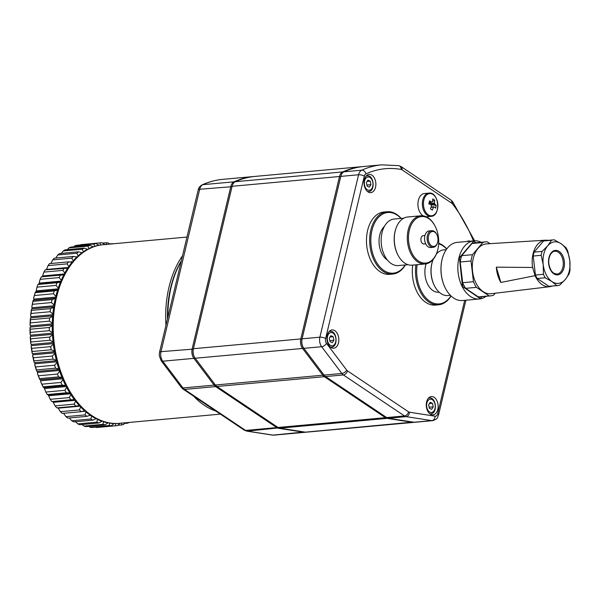 <?xml version="1.0" encoding="UTF-8"?>
<svg xmlns="http://www.w3.org/2000/svg" width="600" height="600" viewBox="0 0 600 600"><rect width="100%" height="100%" fill="white"/><g stroke="black" fill="none" stroke-linecap="round" stroke-linejoin="round"><path stroke-width="0.9" d="M232.215 185.88A7.508 4.838 84.8 0 0 231.983 186.697L193.29 349.11A7.508 4.838 84.8 0 0 194.303 356.798M305.595 432.188A8.34 5.37 -95.2 0 1 304.965 432.308A8.34 5.37 -95.2 0 1 304.103 432.278L278.468 428.287A8.34 5.37 -95.2 0 1 276.765 427.59L215.64 386.595A8.34 5.37 -95.2 0 1 214.125 385.125L193.913 358.365A8.34 5.37 -95.2 0 1 192.15 348.832L230.843 186.413A8.34 5.37 -95.2 0 1 234.022 181.83A143.91 92.7 -95.2 0 1 253.928 176.505A143.91 92.7 -95.2 0 1 254.558 176.453M473.467 240.885A139.74 90.008 84.8 0 0 452.415 203.82A4.17 2.685 84.8 0 0 451.688 203.138L401.978 169.785A4.17 2.685 84.8 0 0 401.175 169.447A139.74 90.008 84.8 0 0 365.895 173.887A4.17 2.685 84.8 0 0 364.305 176.183L325.605 338.603A4.17 2.685 84.8 0 0 326.49 343.365L346.702 370.125A4.17 2.685 84.8 0 0 347.46 370.86L408.585 411.862A4.17 2.685 84.8 0 0 409.433 412.207L435.067 416.197A4.17 3.15 -81.1 0 1 431.835 420.63L406.207 416.632A8.34 5.37 -95.2 0 1 404.498 415.942L343.38 374.947A8.34 5.37 -95.2 0 1 341.858 373.478L321.653 346.718A8.34 5.37 -95.2 0 1 319.882 337.178L358.575 174.765A8.34 5.37 -95.2 0 1 361.763 170.183A143.91 92.7 -95.2 0 1 381.66 164.858L363.87 166.477A143.91 92.7 84.8 0 0 343.965 171.803A8.34 5.37 84.8 0 0 340.965 175.733A8.34 5.37 84.8 0 0 340.785 176.385L302.093 338.805A8.34 5.37 84.8 0 0 303.082 347.115A8.34 5.37 84.8 0 0 303.855 348.337L324.067 375.097A8.34 5.37 84.8 0 0 325.582 376.567L386.707 417.57A8.34 5.37 84.8 0 0 388.41 418.26L414.045 422.25A8.34 5.37 84.8 0 0 414.908 422.28L432.697 420.653A8.34 5.37 -95.2 0 1 431.835 420.63L414.045 422.25M426.6 401.94A9.18 5.91 84.8 0 0 433.035 414.84A9.18 5.91 84.8 0 0 438.09 405.165A9.18 5.91 84.8 0 0 431.37 396.562A9.18 5.91 84.8 0 0 426.6 401.94M470.07 241.192A9.18 5.91 84.8 0 0 468.435 240.99A9.18 5.91 84.8 0 0 466.853 241.485M327.278 335.317A9.18 5.91 84.8 0 0 333.712 348.218A9.18 5.91 84.8 0 0 338.767 338.535A9.18 5.91 84.8 0 0 332.048 329.94A9.18 5.91 84.8 0 0 327.278 335.317M364.343 179.745A9.18 5.91 84.8 0 0 370.778 192.645A9.18 5.91 84.8 0 0 375.825 182.97A9.18 5.91 84.8 0 0 369.105 174.368A9.18 5.91 84.8 0 0 364.343 179.745M303.082 347.115L302.858 346.68A7.508 4.838 -95.2 0 1 301.965 339.202L340.657 176.782A7.508 4.838 -95.2 0 1 340.815 176.197L340.965 175.733M417.12 264.705A30.45 19.612 84.8 0 0 429.795 301.282A30.45 19.612 84.8 0 0 450.938 295.868M446.67 249.03A30.45 19.612 84.8 0 0 438.675 243.795M451.058 295.98A31.282 20.152 -95.2 0 1 438.6 304.8A31.282 20.152 -95.2 0 1 428.978 302.1A31.282 20.152 -95.2 0 1 415.912 264.817M438.697 243.24A31.282 20.152 -95.2 0 1 442.537 245.183A31.282 20.152 -95.2 0 1 446.76 248.903M412.732 265.103A31.282 20.152 84.8 0 0 435.42 305.085L438.6 304.8M439.17 292.178L438.735 292.215A18.773 12.09 -95.2 0 1 427.162 283.192A18.773 12.09 -95.2 0 1 426.143 263.835M400.965 218.43A30.45 19.612 84.8 0 0 372.772 227.468A30.45 19.612 84.8 0 0 383.955 270.532A30.45 19.612 84.8 0 0 405.202 264.952M405.39 264.938A31.282 20.152 -95.2 0 1 392.76 274.05A31.282 20.152 -95.2 0 1 383.138 271.35A31.282 20.152 -95.2 0 1 369.75 237.233A31.282 20.152 -95.2 0 1 387.075 211.733A31.282 20.152 -95.2 0 1 396.697 214.433A31.282 20.152 -95.2 0 1 401.145 218.407M387.075 211.733L383.895 212.025A31.282 20.152 84.8 0 0 366.668 245.01A31.282 20.152 84.8 0 0 389.58 274.335L392.76 274.05M387.442 260.055A18.773 12.09 -95.2 0 1 379.147 243.87A18.773 12.09 -95.2 0 1 384.375 226.455M423.847 200.108A11.152 7.185 84.8 0 0 431.97 215.745A11.152 7.185 84.8 0 0 436.155 198.173A11.152 7.185 84.8 0 0 423.847 200.108M434.647 200.175A20.453 12.367 -10.6 0 0 432.757 198.915A20.797 14.1 123.9 0 1 432.54 201.69A2.82 1.815 84.8 0 0 431.873 202.095A20.797 7.373 -166.6 0 0 429.533 200.865A20.453 6.533 -69.3 0 1 428.857 203.678A20.797 7.373 13.4 0 1 431.197 204.9A2.82 1.815 84.8 0 0 431.52 205.972A20.797 14.1 123.9 0 1 430.403 208.83A20.453 0.608 -147.7 0 1 432.285 210.09A20.797 14.1 -56.1 0 0 433.403 207.24A2.82 1.815 84.8 0 0 434.077 206.827A20.797 7.373 13.4 0 1 435.518 208.14A20.453 18.285 152.5 0 0 436.185 205.327A20.797 7.373 -166.6 0 0 434.745 204.022A2.82 1.815 84.8 0 0 434.43 202.95A20.797 14.1 -56.1 0 0 434.647 200.175L432.577 201.42M433.403 207.24L431.077 207.21M431.332 202.17L428.947 203.715M428.873 204.015L434.43 202.95M429.165 202.493L431.873 202.095M436.185 205.327L430.748 204.645M431.175 206.955L434.077 206.827M434.745 204.022L429.96 204.225M428.873 193.11A11.678 7.522 84.8 0 0 422.798 199.958A11.678 7.522 84.8 0 0 430.987 216.368C441.255 216.233 438.99 191.392 428.873 193.11L424.433 193.515A11.678 7.522 84.8 0 0 418.365 200.362A11.678 7.522 84.8 0 0 423.067 215.835M426.293 216.795A11.678 7.522 84.8 0 0 426.555 216.772L430.987 216.368M408.015 264.697L398.393 265.575A23.362 15.045 -95.2 0 1 381.285 243.675A23.362 15.045 -95.2 0 1 394.147 219.045L403.77 218.167M437.715 242.025A7.508 4.838 84.8 0 0 436.822 234.548A7.508 4.838 84.8 0 0 429.465 233.58A7.508 4.838 84.8 0 0 430.493 244.89A7.508 4.838 84.8 0 0 437.558 242.61A7.508 4.838 84.8 0 0 437.715 242.025M437.558 242.61L437.408 243.075A8.34 5.37 -95.2 0 1 433.252 247.312A8.34 5.37 -95.2 0 1 427.147 239.498A8.34 5.37 -95.2 0 1 431.737 230.7A8.34 5.37 -95.2 0 1 436.59 234.112L436.822 234.548M433.252 247.312L430.71 247.545A8.34 5.37 -95.2 0 1 424.605 239.73A8.34 5.37 -95.2 0 1 429.195 230.933L431.737 230.7M425.7 243.817L423.975 243.975A4.17 2.685 -95.2 0 1 420.923 240.06A4.17 2.685 -95.2 0 1 423.217 235.665L424.942 235.507M437.857 249.382A23.362 15.045 84.8 0 0 435.075 226.125A23.362 15.045 84.8 0 0 412.185 223.125A23.362 15.045 84.8 0 0 415.395 258.3A23.362 15.045 84.8 0 0 437.362 251.212A23.362 15.045 84.8 0 0 437.857 249.382M420.765 215.782L407.737 216.975A24.195 15.585 84.8 0 0 395.685 229.26A24.195 15.585 84.8 0 0 395.168 231.157A24.195 15.585 84.8 0 0 398.055 255.255A24.195 15.585 84.8 0 0 412.132 265.163L425.16 263.97A24.195 15.585 -95.2 0 1 407.445 241.29A24.195 15.585 -95.2 0 1 420.765 215.782A24.195 15.585 -95.2 0 1 434.85 225.69L435.075 226.125M437.362 251.212L437.22 251.678A24.195 15.585 -95.2 0 1 425.16 263.97M398.055 255.255L397.822 254.82A23.362 15.045 -95.2 0 1 395.535 229.725L395.685 229.26M340.89 175.972A7.508 4.838 84.8 0 0 340.657 176.782L301.965 339.202A7.508 4.838 84.8 0 0 302.97 346.89M362.595 166.597L255.195 176.392A143.91 92.7 84.8 0 0 235.29 181.71A8.34 5.37 84.8 0 0 232.29 185.64A8.34 5.37 84.8 0 0 232.11 186.292L193.417 348.712A8.34 5.37 84.8 0 0 194.415 357.022A8.34 5.37 84.8 0 0 195.188 358.245L215.392 385.005A8.34 5.37 84.8 0 0 216.915 386.475L278.032 427.478A8.34 5.37 84.8 0 0 279.735 428.168L305.37 432.158A8.34 5.37 84.8 0 0 306.233 432.188L413.632 422.393A8.34 5.37 -95.2 0 1 412.77 422.362L387.143 418.373A8.34 5.37 -95.2 0 1 385.433 417.683L324.315 376.68A8.34 5.37 -95.2 0 1 322.793 375.21L302.587 348.457A8.34 5.37 -95.2 0 1 300.817 338.918L339.51 176.505A8.34 5.37 -95.2 0 1 342.697 171.922A143.91 92.7 -95.2 0 1 362.595 166.597A143.91 92.7 -95.2 0 1 363.233 166.538M414.263 422.28A8.34 5.37 -95.2 0 1 413.632 422.393M194.415 357.022L194.19 356.587A7.508 4.838 -95.2 0 1 193.29 349.11L231.983 186.697A7.508 4.838 -95.2 0 1 232.147 186.105L232.29 185.64M167.715 317.895A88.012 56.693 -95.2 0 1 172.875 280.733L173.093 280.035A89.265 57.495 -95.2 0 1 181.215 261.24M208.665 406.268A89.265 57.495 -95.2 0 1 204.045 403.17M167.858 317.31A89.265 57.495 -95.2 0 1 173.093 280.035M367.103 186.09L366.382 182.58L367.95 180.113L370.237 181.155L370.957 184.657L369.39 187.125L367.103 186.09M367.11 181.44L370.237 181.155M366.885 185.032L370.957 184.657M429.368 408.285L428.64 404.775L430.215 402.308L432.502 403.35L433.222 406.853L431.655 409.327L429.368 408.285M429.368 403.635L432.502 403.35M429.15 407.228L433.222 406.853M330.038 341.663L329.317 338.153L330.885 335.685L333.18 336.72L333.9 340.23L332.332 342.697L330.038 341.663M330.045 337.005L333.18 336.72M329.82 340.605L333.9 340.23M552.195 286.058A23.362 15.045 -95.2 0 1 549.683 286.702A23.362 15.045 -95.2 0 1 535.095 275.685L500.88 282.442A24.36 15.69 -95.2 0 1 496.32 267.157L532.65 267.48A23.362 15.045 -95.2 0 1 545.445 240.188A23.362 15.045 -95.2 0 1 548.025 240.368M545.445 240.188L486.525 243.885A25.027 16.117 84.8 0 0 472.455 270.293A25.027 16.117 84.8 0 0 491.07 293.722L549.683 286.702M532.65 267.48L535.095 275.685M482.805 242.52L472.005 243.502A27.112 17.468 -95.2 0 1 474.923 242.843L485.722 241.86A27.112 17.468 -95.2 0 0 482.805 242.52L472.522 254.678A27.112 17.468 -95.2 0 0 471.015 261.015L473.467 281.715A27.112 17.468 -95.2 0 0 476.4 287.355L465.592 288.337L478.327 296.88A27.112 17.468 -95.2 0 0 479.85 296.85L490.65 295.86A27.112 17.468 -95.2 0 0 493.567 295.2L495.24 293.228M489.99 243.667L487.245 241.822A27.112 17.468 -95.2 0 0 485.722 241.86M476.4 287.355L489.135 295.897A27.112 17.468 -95.2 0 0 490.65 295.86M548.925 286.327A22.942 14.775 84.8 0 0 549.69 286.29L557.67 285.562A22.942 14.775 -95.2 0 1 556.905 285.6L551.985 281.603L545.235 277.77L537.255 278.498L548.925 286.327L556.905 285.6M534.127 252.127L542.107 251.4L547.74 245.745L551.535 240.255A22.942 14.775 -95.2 0 1 553.507 239.865L545.528 240.593A22.942 14.775 84.8 0 0 543.555 240.983L534.127 252.127A22.942 14.775 84.8 0 0 533.197 256.043L535.447 275.017A22.942 14.775 84.8 0 0 537.255 278.498M478.327 296.88L489.135 295.897M471.015 261.015L460.215 261.998L462.668 282.705L473.467 281.715M472.005 243.502L461.722 255.667L472.522 254.678M553.507 239.865A22.942 14.775 -95.2 0 1 554.273 239.827L561.023 243.66L565.942 247.657A22.942 14.775 -95.2 0 1 567.75 251.138L569.79 260.543L570 270.112A22.942 14.775 -95.2 0 1 569.07 274.028L565.275 279.51L559.643 285.173A22.942 14.775 -95.2 0 1 557.67 285.562M551.535 240.255L543.555 240.983M535.447 275.017L543.428 274.29L543.217 264.72L541.178 255.315L533.197 256.043M465.592 288.337A27.112 17.468 -95.2 0 1 462.668 282.705M460.215 261.998A27.112 17.468 -95.2 0 1 461.722 255.667M541.178 255.315A22.942 14.775 -95.2 0 1 542.107 251.4M545.235 277.77A22.942 14.775 -95.2 0 1 543.428 274.29M561.023 243.66A20.857 13.433 84.8 0 0 547.74 245.745A20.857 13.433 84.8 0 0 543.217 264.72A20.857 13.433 84.8 0 0 551.985 281.603A20.857 13.433 84.8 0 0 565.275 279.51A20.857 13.433 84.8 0 0 569.79 260.543A20.857 13.433 84.8 0 0 561.023 243.66M475.987 242.745L473.812 241.29A28.785 18.54 84.8 0 0 473.55 241.327L459.54 257.903A28.785 18.54 84.8 0 0 459.45 258.27L462.795 286.485A28.785 18.54 84.8 0 0 462.967 286.822L480.322 298.462A28.785 18.54 84.8 0 0 480.585 298.418L482.085 296.64M480.585 298.418L480.15 298.59L462.967 286.822M459.45 258.27L462.502 286.755M473.55 241.327L459.105 258.067M486.165 296.272A29.197 18.81 -95.2 0 1 479.4 298.98A29.197 18.81 -95.2 0 1 470.423 296.46A29.197 18.81 -95.2 0 1 457.928 264.623A29.197 18.81 -95.2 0 1 474.097 240.825A29.197 18.81 -95.2 0 1 481.237 242.265M474.097 240.825L457.252 242.362A29.197 18.81 84.8 0 0 442.702 257.19A29.197 18.81 84.8 0 0 445.567 288.562A29.197 18.81 84.8 0 0 453.577 297.998A29.197 18.81 84.8 0 0 462.562 300.517L479.4 298.98M445.507 288.45A28.785 18.54 -95.2 0 1 445.455 288.345A28.785 18.54 -95.2 0 1 442.635 257.423A28.785 18.54 -95.2 0 1 442.673 257.31M500.88 282.442L496.32 267.157M446.235 249.645L443.842 249.862A22.942 14.775 84.8 0 0 436.365 254.048M433.155 259.44A22.942 14.775 84.8 0 0 432.412 261.517A22.942 14.775 84.8 0 0 434.655 286.17A22.942 14.775 84.8 0 0 448.013 295.56L450.405 295.343M434.655 286.17L434.43 285.735A22.11 14.242 -95.2 0 1 432.27 261.983L432.412 261.517M167.46 318.96A88.433 56.963 -95.2 0 1 181.312 260.843M215.888 411.105A89.685 57.765 -95.2 0 1 193.612 396.165M165.96 325.275A89.685 57.765 -95.2 0 1 182.512 255.788M220.388 414.127L119.438 423.33A89.685 57.765 -95.2 0 1 67.245 386.61A89.685 57.765 -95.2 0 1 58.455 290.265A89.685 57.765 -95.2 0 1 103.148 244.71L186.975 237.06M67.245 386.61L66.9 385.965A88.433 56.963 -95.2 0 1 58.238 290.962L58.455 290.265M100.515 245.04L100.538 244.98A89.685 57.765 -95.2 0 1 102.675 244.755M94.515 246.532L94.605 246.285A89.685 57.765 -95.2 0 1 99.045 245.22L99.113 245.295M88.718 249.015L88.845 248.558A89.685 57.765 -95.2 0 1 93.15 246.765L93.345 246.952M83.19 252.435L83.325 251.76A89.685 57.765 -95.2 0 1 87.442 249.27L87.773 249.517M77.977 256.763A0.833 0.54 84.8 0 0 78 256.657L78.097 255.87A89.685 57.765 -95.2 0 1 81.99 252.705L82.455 252.975M73.088 262.02A0.833 0.54 84.8 0 0 73.177 261.645L73.215 260.827A89.685 57.765 -95.2 0 1 76.845 257.025L77.37 257.243A0.833 0.54 84.8 0 0 77.453 257.265M85.485 410.655A0.833 0.54 84.8 0 0 85.11 410.595L84.608 410.805A89.685 57.765 -95.2 0 1 80.595 406.95L80.468 406.14A0.833 0.54 84.8 0 0 79.823 405.442L79.297 405.57A89.685 57.765 -95.2 0 1 75.54 401.123L75.472 400.305A0.833 0.54 84.8 0 0 74.865 399.51L74.34 399.555A89.685 57.765 -95.2 0 1 70.867 394.56L70.852 393.743A0.833 0.54 84.8 0 0 70.297 392.865L69.765 392.82A89.685 57.765 -95.2 0 1 66.63 387.338L66.668 386.528A0.833 0.54 84.8 0 0 66.172 385.567L65.64 385.44A89.685 57.765 -95.2 0 1 62.865 379.53L62.963 378.735A0.833 0.54 84.8 0 0 62.528 377.715L62.01 377.498A89.685 57.765 -95.2 0 1 59.625 371.22L59.775 370.455A0.833 0.54 84.8 0 0 59.415 369.382L58.898 369.082A89.685 57.765 -95.2 0 1 56.94 362.513L57.142 361.778A0.833 0.54 84.8 0 0 56.85 360.66L56.355 360.285A89.685 57.765 -95.2 0 1 54.84 353.49L55.095 352.8A0.833 0.54 84.8 0 0 54.877 351.645L54.405 351.195A89.685 57.765 -95.2 0 1 53.347 344.25L53.648 343.612A0.833 0.54 84.8 0 0 53.512 342.442L53.07 341.925A89.685 57.765 -95.2 0 1 52.477 334.905L52.823 334.327A0.833 0.54 84.8 0 0 52.762 333.15L52.358 332.565A89.685 57.765 -95.2 0 1 52.245 325.545L52.627 325.035A0.833 0.54 84.8 0 0 52.65 323.865L52.282 323.22A89.685 57.765 -95.2 0 1 52.642 316.282L53.07 315.84A0.833 0.54 84.8 0 0 53.168 314.692L52.845 314.002A89.685 57.765 -95.2 0 1 53.677 307.222L54.135 306.847A0.833 0.54 84.8 0 0 54.315 305.73L54.037 304.995A89.685 57.765 -95.2 0 1 55.335 298.447L55.815 298.155A0.833 0.54 84.8 0 0 56.07 297.082L55.845 296.317A89.685 57.765 -95.2 0 1 57.593 290.062L58.095 289.853A0.833 0.54 84.8 0 0 58.425 288.84L58.245 288.045A89.685 57.765 -95.2 0 1 60.427 282.165L60.945 282.038A0.833 0.54 84.8 0 0 61.35 281.093L61.222 280.282A89.685 57.765 -95.2 0 1 63.81 274.837L64.343 274.8A0.833 0.54 84.8 0 0 64.343 274.793A0.833 0.54 84.8 0 0 64.808 273.923L64.74 273.105A89.685 57.765 -95.2 0 1 67.703 268.155L68.235 268.2A0.833 0.54 84.8 0 0 68.76 267.42L68.752 266.595A89.685 57.765 -95.2 0 1 72.06 262.2L72.593 262.327A0.833 0.54 84.8 0 0 72.877 262.282M90.787 414.862A0.833 0.54 84.8 0 0 90.675 414.908L90.188 415.2A89.685 57.765 -95.2 0 1 85.972 411.982L85.8 411.188A0.833 0.54 84.8 0 0 85.567 410.73M96.435 418.35L96 418.702A89.685 57.765 -95.2 0 1 91.62 416.16L91.395 415.395A0.833 0.54 84.8 0 0 91.335 415.245M102.262 420.967L101.962 421.283A89.685 57.765 -95.2 0 1 97.477 419.438L97.215 418.755M108.195 422.67L108.015 422.91A89.685 57.765 -95.2 0 1 103.47 421.778L103.245 421.312M114.172 423.442L114.097 423.562A89.685 57.765 -95.2 0 1 109.538 423.165L109.38 422.895M118.958 423.375A89.685 57.765 -95.2 0 1 115.613 423.57L115.552 423.48M96 418.702L92.82 420.143A91.77 59.108 -95.2 0 1 90.832 418.995L71.767 420.728L69.315 417.967M90.188 415.2L86.918 416.362A91.77 59.108 -95.2 0 1 85.005 414.908L65.94 416.647L63.57 413.295M84.608 410.805L81.255 411.683A91.77 59.108 -95.2 0 1 79.44 409.935L60.375 411.675L58.23 408.173A0.833 0.54 84.8 0 0 58.095 407.775M79.297 405.57L75.9 406.155A91.77 59.108 -95.2 0 1 74.198 404.138L55.125 405.877L53.227 402.33A0.833 0.54 84.8 0 0 52.62 401.543L51.832 401.572A91.77 59.108 -95.2 0 1 50.258 399.315L48.608 395.768A0.833 0.54 84.8 0 0 48.06 394.89L47.25 394.537A91.77 59.108 -95.2 0 1 45.825 392.055L44.43 388.553A0.833 0.54 84.8 0 0 43.928 387.6L43.402 387.465A89.685 57.765 -95.2 0 1 40.62 381.555L40.718 380.767A0.833 0.54 84.8 0 0 40.29 379.74L39.765 379.53A89.685 57.765 -95.2 0 1 37.38 373.252L37.53 372.487A0.833 0.54 84.8 0 0 37.17 371.407L36.66 371.108A89.685 57.765 -95.2 0 1 34.695 364.538L34.898 363.81A0.833 0.54 84.8 0 0 34.605 362.685L34.117 362.31A89.685 57.765 -95.2 0 1 32.595 355.515L32.85 354.825A0.833 0.54 84.8 0 0 32.633 353.678L32.168 353.228A89.685 57.765 -95.2 0 1 31.102 346.282L31.402 345.645A0.833 0.54 84.8 0 0 31.267 344.475L30.825 343.95A89.685 57.765 -95.2 0 1 30.233 336.93L30.578 336.353A0.833 0.54 84.8 0 0 30.525 335.175L30.112 334.59A89.685 57.765 -95.2 0 1 30 327.577L30.39 327.06A0.833 0.54 84.8 0 0 30.405 325.89L30.037 325.252A89.685 57.765 -95.2 0 1 30.405 318.315L30.825 317.873A0.833 0.54 84.8 0 0 30.922 316.718L30.6 316.028A89.685 57.765 -95.2 0 1 31.44 309.248L31.89 308.88A0.833 0.54 84.8 0 0 32.07 307.763L31.793 307.028A89.685 57.765 -95.2 0 1 33.09 300.472L33.57 300.18A0.833 0.54 84.8 0 0 33.832 299.108L33.6 298.343A89.685 57.765 -95.2 0 1 35.258 292.38A89.685 57.765 -95.2 0 1 35.303 292.237M55.845 296.317L53.453 293.775A91.77 59.108 -95.2 0 1 54.248 290.94L35.175 292.68L35.85 291.885A0.833 0.54 84.8 0 0 36.18 290.865L36.975 287.153A91.77 59.108 -95.2 0 1 37.957 284.49L38.707 284.07A0.833 0.54 84.8 0 0 39.105 283.118L40.133 279.322A91.77 59.108 -95.2 0 1 41.31 276.855L63.81 274.837M42.263 276.772A0.833 0.54 84.8 0 0 42.562 275.955L43.838 272.115A91.77 59.108 -95.2 0 1 45.18 269.88L67.703 268.155M46.485 269.76A0.833 0.54 84.8 0 0 46.523 269.445L48.045 265.612A91.77 59.108 -95.2 0 1 49.545 263.618L68.61 261.877L72.06 262.2M50.94 263.49L52.71 259.875A91.77 59.108 -95.2 0 1 54.352 258.157L73.418 256.418L76.845 257.025M55.838 258.022L57.78 254.978A91.77 59.108 -95.2 0 1 59.543 253.545L78.608 251.805L81.99 252.705M112.462 243.855L112.425 243.653A91.77 59.108 -95.2 0 1 113.085 243.803M109.583 243.907L112.425 243.653M106.583 244.65L106.208 242.775A91.77 59.108 -95.2 0 1 108.27 242.955L109.845 244.095M102.623 243.097L106.208 242.775M100.538 244.98L100.012 242.903A91.77 59.108 -95.2 0 1 100.417 242.858A91.77 59.108 -95.2 0 1 102.06 242.745L105.067 244.642M80.61 244.942L80.948 244.642A91.77 59.108 -95.2 0 1 81.352 244.597L100.417 242.858M80.948 244.642L100.012 242.903M94.605 246.285L93.915 244.028A91.77 59.108 -95.2 0 1 95.918 243.54L99.045 245.22M95.918 243.54L76.852 245.28A91.77 59.108 -95.2 0 0 74.843 245.767L93.915 244.028M73.838 246.803L74.843 245.767M88.845 248.558L87.975 246.142A91.77 59.108 -95.2 0 1 89.925 245.333L93.15 246.765M89.925 245.333L70.86 247.072A91.77 59.108 -95.2 0 0 68.91 247.882L87.975 246.142M67.425 249.623L68.91 247.882M83.325 251.76L82.267 249.225A91.77 59.108 -95.2 0 1 84.135 248.1L87.442 249.27M84.135 248.1L65.07 249.833A91.77 59.108 -95.2 0 0 63.203 250.965L82.267 249.225M61.08 253.785L63.203 250.965M78.097 255.87L76.845 253.237A91.77 59.108 -95.2 0 1 78.608 251.805M57.78 254.978L76.845 253.237M73.215 260.827L71.775 258.142A91.77 59.108 -95.2 0 1 73.418 256.418M52.71 259.875L71.775 258.142M68.752 266.595L67.11 263.873A91.77 59.108 -95.2 0 1 68.61 261.877M48.045 265.612L67.11 263.873M64.74 273.105L62.903 270.375A91.77 59.108 -95.2 0 1 64.252 268.14M43.838 272.115L62.903 270.375M61.222 280.282L59.198 277.582A91.77 59.108 -95.2 0 1 60.375 275.123M40.133 279.322L59.198 277.582M58.245 288.045L56.04 285.413A91.77 59.108 -95.2 0 1 57.023 282.75L60.427 282.165M57.023 282.75L37.957 284.49M36.975 287.153L56.04 285.413M54.248 290.94L57.593 290.062M33.6 298.343L34.388 295.507A91.77 59.108 -95.2 0 1 35.175 292.68L35.348 292.095M34.388 295.507L53.453 293.775M54.037 304.995L51.472 302.572A91.77 59.108 -95.2 0 1 52.057 299.61L55.335 298.447M52.057 299.61L32.992 301.35L33.09 300.472M31.793 307.028L32.407 304.312A91.77 59.108 -95.2 0 1 32.992 301.35M32.407 304.312L51.472 302.572M52.845 314.002L50.123 311.73A91.77 59.108 -95.2 0 1 50.498 308.655L53.677 307.222M50.498 308.655L31.432 310.395L31.44 309.248M30.6 316.028L31.057 313.47A91.77 59.108 -95.2 0 1 31.432 310.395M31.057 313.47L50.123 311.73M52.282 323.22L49.41 321.127A91.77 59.108 -95.2 0 1 49.575 317.985L52.642 316.282M49.575 317.985L30.51 319.725L30.405 318.315M30.037 325.252L30.345 322.868A91.77 59.108 -95.2 0 1 30.51 319.725M30.345 322.868L49.41 321.127M52.358 332.565L49.35 330.668A91.77 59.108 -95.2 0 1 49.297 327.495L52.245 325.545M49.297 327.495L30.233 329.228L30 327.577M30.112 334.59L30.285 332.407A91.77 59.108 -95.2 0 1 30.233 329.228M30.285 332.407L49.35 330.668M53.07 341.925L49.943 340.252A91.77 59.108 -95.2 0 1 49.672 337.072L52.477 334.905M49.672 337.072L30.608 338.812L30.233 336.93M30.825 343.95L30.878 341.993A91.77 59.108 -95.2 0 1 30.608 338.812M30.878 341.993L49.943 340.252M54.405 351.195L51.18 349.77A91.77 59.108 -95.2 0 1 50.7 346.62L53.347 344.25M50.7 346.62L31.635 348.36L31.102 346.282M32.168 353.228L32.115 351.502A91.77 59.108 -95.2 0 1 31.635 348.36M32.115 351.502L51.18 349.77M56.355 360.285L53.047 359.115A91.77 59.108 -95.2 0 1 52.358 356.032L54.84 353.49M52.358 356.032L33.293 357.772L32.595 355.515M34.117 362.31L33.983 360.847A91.77 59.108 -95.2 0 1 33.293 357.772M33.983 360.847L53.047 359.115M58.898 369.082L55.523 368.183A91.77 59.108 -95.2 0 1 54.637 365.212L56.94 362.513M54.637 365.212L35.572 366.952L34.695 364.538M36.66 371.108L36.457 369.923A91.77 59.108 -95.2 0 1 35.572 366.952M36.457 369.923L55.523 368.183M62.01 377.498L58.582 376.89A91.77 59.108 -95.2 0 1 57.502 374.048L59.625 371.22M57.502 374.048L38.438 375.788L37.38 373.252M39.765 379.53L39.517 378.63A91.77 59.108 -95.2 0 1 38.438 375.788M39.517 378.63L58.582 376.89M65.64 385.44L62.19 385.125A91.77 59.108 -95.2 0 1 60.938 382.447L62.865 379.53M60.938 382.447L41.873 384.188L40.62 381.555M43.402 387.465L43.125 386.857A91.77 59.108 -95.2 0 1 41.873 384.188M43.125 386.857L62.19 385.125M69.765 392.82L66.315 392.798A91.77 59.108 -95.2 0 1 64.89 390.315L66.63 387.338M64.89 390.315L45.825 392.055M47.25 394.537L66.315 392.798M74.34 399.555L70.898 399.832A91.77 59.108 -95.2 0 1 69.33 397.575L70.867 394.56M69.33 397.575L50.258 399.315M51.832 401.572L70.898 399.832M74.198 404.138L75.54 401.123M75.9 406.155L56.828 407.888A91.77 59.108 -95.2 0 1 55.125 405.877M79.44 409.935L80.595 406.95M81.255 411.683L62.19 413.423A91.77 59.108 -95.2 0 1 60.375 411.675M85.005 414.908L85.972 411.982M86.918 416.362L67.852 418.103A91.77 59.108 -95.2 0 1 65.94 416.647M90.832 418.995L91.62 416.16M92.82 420.143L73.748 421.882A91.77 59.108 -95.2 0 1 71.767 420.728M101.962 421.283L98.887 422.985A91.77 59.108 -95.2 0 1 96.863 422.145L97.477 419.438M96.863 422.145L77.797 423.885L75.233 421.463M98.887 422.985L79.823 424.725A91.77 59.108 -95.2 0 1 77.797 423.885M108.015 422.91L105.075 424.853A91.77 59.108 -95.2 0 1 103.012 424.342L103.47 421.778M103.012 424.342L83.948 426.082L82.073 424.522M105.075 424.853L86.01 426.592A91.77 59.108 -95.2 0 1 83.948 426.082M114.097 423.562L111.3 425.73A91.77 59.108 -95.2 0 1 109.23 425.55L109.538 423.165M109.23 425.55L90.165 427.29L88.852 426.33M111.3 425.73L92.227 427.47A91.77 59.108 -95.2 0 1 90.165 427.29M120.135 423.232L117.495 425.603A91.77 59.108 -95.2 0 1 117.083 425.64A91.77 59.108 -95.2 0 1 115.44 425.752L115.613 423.57M115.44 425.752L96.375 427.493L95.812 427.14M117.083 425.64L98.017 427.38A91.77 59.108 -95.2 0 1 96.375 427.493M125.22 422.805L123.593 424.478A91.77 59.108 -95.2 0 1 121.583 424.957L121.635 423M121.583 424.957L117.825 425.303M129.375 422.43A91.77 59.108 -95.2 0 1 127.575 423.173L127.567 422.595M127.575 423.173L124.597 423.442M234.458 182.22L234.022 181.83L202.882 184.665A8.34 5.37 84.8 0 0 199.702 189.255L161.01 351.668A8.34 5.37 84.8 0 0 162.773 361.207L182.985 387.96A8.34 5.37 84.8 0 0 184.5 389.43L245.625 430.433A8.34 5.37 84.8 0 0 247.327 431.123L272.962 435.112A8.34 5.37 84.8 0 0 273.825 435.143L304.965 432.308M222.788 179.347A143.91 92.7 84.8 0 0 202.882 184.665A4.17 3.113 65.6 0 0 202.11 184.868C208.792 181.837 215.678 180 222.788 179.347L253.928 176.505M364.305 176.183A4.17 1.478 13.4 0 0 358.575 174.765L340.785 176.385L340.657 176.782L339.51 176.505L232.11 186.292L231.983 186.697L199.702 189.255A4.17 1.478 13.4 0 0 198.188 189.99L159.495 352.41A4.17 1.478 13.4 0 1 161.01 351.668L193.29 349.11L193.417 348.712L300.817 338.918L301.965 339.202L302.093 338.805L319.882 337.178A4.17 1.478 13.4 0 1 325.605 338.603M194.827 357.735L193.913 358.365L162.773 361.207A4.17 2.213 -37.1 0 1 161.108 360.66L181.32 387.42A4.17 2.213 -37.1 0 0 182.985 387.96L214.125 385.125L215.017 384.502M216.263 385.965L215.64 386.595L184.5 389.43A4.17 2.828 -56.1 0 1 183.083 389.1L244.2 430.103A4.17 2.828 -56.1 0 0 245.625 430.433L276.765 427.59L277.343 427.013M278.76 427.882L247.327 431.123A4.17 3.15 98.9 0 1 246.735 431.107L244.2 430.103M304.305 431.993L272.962 435.112A4.17 3.15 98.9 0 1 272.37 435.097L273.825 435.143M365.895 173.887A4.17 3.113 -114.4 0 0 361.763 170.183L343.965 171.803M326.49 343.365A4.17 2.213 -37.1 0 1 321.653 346.718L303.855 348.337M346.702 370.125A4.17 2.213 -37.1 0 1 341.858 373.478L324.067 375.097M347.46 370.86A4.17 2.828 -56.1 0 1 343.38 374.947L325.582 376.567M408.585 411.862A4.17 2.828 -56.1 0 1 404.498 415.942L386.707 417.57M409.433 412.207A4.17 3.15 -81.1 0 1 406.207 416.632L388.41 418.26M435.067 416.197A4.17 2.685 84.8 0 0 437.662 413.768L464.692 300.322M437.662 413.768A4.17 1.478 13.4 0 1 438.548 415.02C436.957 418.425 438.127 418.695 432.697 420.653M452.415 203.82A4.17 2.25 -37.9 0 0 452.528 201.548L450.84 199.958A4.17 2.828 -56.1 0 1 451.688 203.138M401.978 169.785A4.17 2.828 -56.1 0 0 401.123 166.613L450.84 199.958M401.175 169.447A4.17 3.143 -79.7 0 0 398.737 165.637L381.66 164.858M278.032 427.478L385.433 417.683L386.018 417.105M279.735 428.168L387.143 418.373L387.435 417.967M216.915 386.475L324.315 376.68L324.938 376.058M215.392 385.005L322.793 375.21L323.685 374.595M195.188 358.245L302.587 348.457L303.495 347.82M235.29 181.71L342.697 171.922L343.132 172.312M305.37 432.158L412.98 422.085M365.46 178.77A6.675 4.298 84.8 0 0 367.77 189.998A6.675 4.298 84.8 0 0 372.788 182.093A6.675 4.298 84.8 0 0 365.46 178.77M366.142 176.01A7.928 5.107 -95.2 0 1 366.998 175.815C374.07 174.547 375.623 191.565 368.438 191.602A7.928 5.107 -95.2 0 1 367.56 191.565M427.725 400.965A6.675 4.298 84.8 0 0 430.028 412.192A6.675 4.298 84.8 0 0 435.045 404.295A6.675 4.298 84.8 0 0 427.725 400.965M428.4 398.205A7.928 5.107 -95.2 0 1 429.263 398.01C436.335 396.75 437.888 413.76 430.695 413.798A7.928 5.107 -95.2 0 1 429.817 413.76M328.395 334.343A6.675 4.298 84.8 0 0 330.705 345.57A6.675 4.298 84.8 0 0 335.722 337.665A6.675 4.298 84.8 0 0 328.395 334.343M329.077 331.582A7.928 5.107 -95.2 0 1 329.933 331.388C337.013 330.12 338.565 347.138 331.373 347.168A7.928 5.107 -95.2 0 1 330.495 347.138M553.838 273.825A12.308 7.928 -95.2 0 1 551.332 252.667A12.308 7.928 -95.2 0 1 564.345 261.397A12.308 7.928 -95.2 0 1 553.838 273.825M556.912 274.11A11.467 7.387 84.8 0 0 563.227 262.02A11.467 7.387 84.8 0 0 554.827 251.265C552.998 251.4 551.423 252.705 550.11 255.173C547.89 260.37 548.37 265.68 551.55 271.11L553.665 273.188L556.912 274.11M102.052 421.192L102.72 421.125M95.7 418.838L97.125 418.71M89.055 415.605L91.395 415.395M81.727 411.562L85.8 411.188M58.23 408.173L80.468 406.14M52.62 401.543L74.865 399.51M53.227 402.33L75.472 400.305M48.06 394.89L70.297 392.865M48.608 395.768L70.852 393.743M43.928 387.6L66.172 385.567M44.43 388.553L66.668 386.528M40.29 379.74L62.528 377.715M40.718 380.767L62.963 378.735M37.17 371.407L59.415 369.382M37.53 372.487L59.775 370.455M34.605 362.685L56.85 360.66M34.898 363.81L57.142 361.778M32.633 353.678L54.877 351.645M32.85 354.825L55.095 352.8M31.267 344.475L53.512 342.442M31.402 345.645L53.648 343.612M30.525 335.175L52.762 333.15M30.578 336.353L52.823 334.327M30.405 325.89L52.65 323.865M30.39 327.06L52.627 325.035M30.922 316.718L53.168 314.692M30.825 317.873L53.07 315.84M32.07 307.763L54.315 305.73M31.89 308.88L54.135 306.847M33.832 299.108L56.07 297.082M33.57 300.18L55.815 298.155M36.18 290.865L58.425 288.84M35.85 291.885L58.095 289.853M39.105 283.118L61.35 281.093M38.707 284.07L60.945 282.038M42.562 275.955L64.808 273.923M46.523 269.445L68.76 267.42M69.585 261.968L73.177 261.645M75.87 256.853L78 256.657M81.795 252.653L83.047 252.532M87.593 249.382L88.117 249.33M246.735 431.107L272.37 435.097M183.083 389.1L181.32 387.42M161.108 360.66L159.262 355.575L159.495 352.41M198.188 189.99C198.495 187.972 199.8 186.262 202.11 184.868M465.9 300.21L438.548 415.02M474.638 240.788L452.528 201.548M401.123 166.613L398.737 165.637M367.695 191.67L368.438 191.602M366.255 175.882L366.998 175.815M429.952 413.865L430.695 413.798M428.513 398.077L429.263 398.01M330.63 347.243L331.373 347.168M329.19 331.455L329.933 331.388"/></g></svg>
